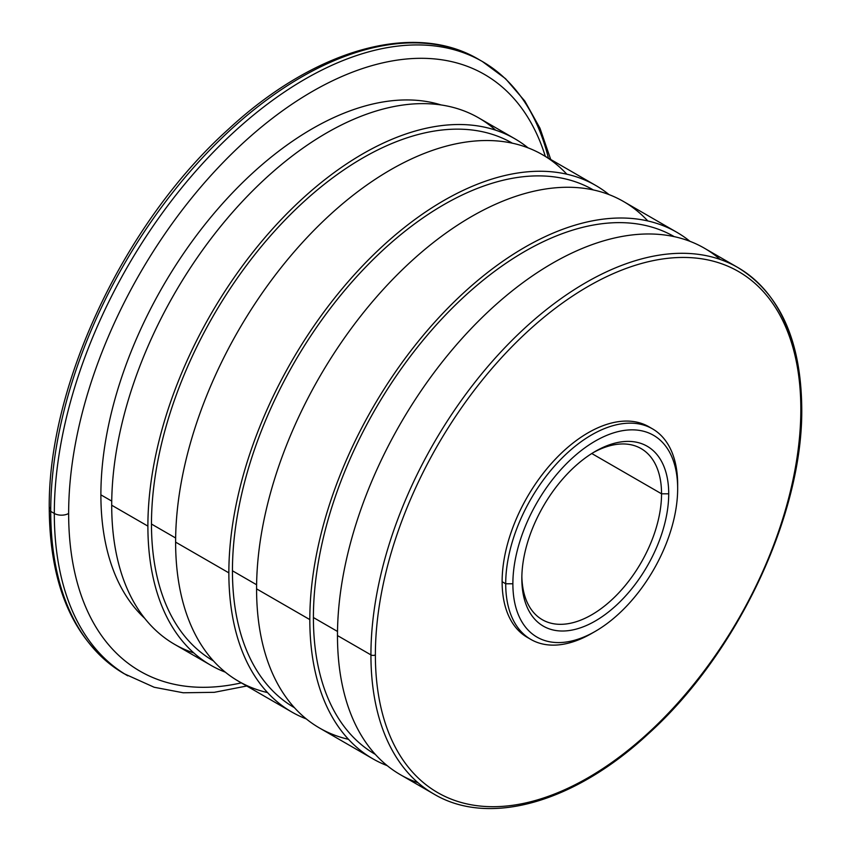 <?xml version="1.0" encoding="UTF-8"?>
<svg xmlns="http://www.w3.org/2000/svg" width="851" height="851" viewBox="0 0 851 851"><rect width="100%" height="100%" fill="white"/><g stroke="black" fill="none" stroke-linecap="round" stroke-linejoin="round"><path stroke-width="1.28" d="M521.833 578.606L521.833 578.606A103.865 59.964 120 0 0 595.274 621.007A103.865 59.964 120 0 0 668.716 493.803A103.865 59.964 120 0 0 595.264 451.402A103.865 59.964 120 0 0 521.833 578.606A103.865 59.964 120 0 0 595.274 621.007A103.865 59.964 120 0 0 668.716 493.803L661.546 493.803L668.716 493.803A103.865 59.964 120 0 0 595.274 451.402A103.865 59.964 120 0 0 521.833 578.606M593.455 452.477A98.79 57.038 -60 0 1 661.546 493.803A98.79 57.038 -60 0 1 592.573 614.294A98.79 57.038 -60 0 1 521.854 576.499A98.79 57.038 120 0 0 542.289 619.698A98.79 57.038 120 0 0 618.422 593.232A98.79 57.038 120 0 0 661.546 493.803L591.775 453.519L661.546 493.803A98.79 57.038 120 0 0 641.08 448.583A98.79 57.038 120 0 0 593.455 452.477M50.73 511.387A5.063 2.925 180 0 1 49.252 509.324A5.063 2.925 0 0 0 50.73 511.387A354.644 204.761 120 0 0 124.182 673.737A354.644 204.761 -60 0 1 50.73 511.387L54.315 513.461A354.644 204.761 120 0 0 127.767 675.811A354.644 204.761 -60 0 1 54.315 513.461L50.73 511.387A354.644 204.761 -60 0 1 205.538 154.488A354.644 204.761 -60 0 1 478.826 59.474A354.644 204.761 120 0 0 205.538 154.488A354.644 204.761 120 0 0 50.73 511.387M50.73 507.249A5.063 2.925 0 0 0 49.252 509.324C47.613 385.301 124.246 222.866 228.206 129.416C314.147 49.528 413.863 20.754 478.826 59.474L482.411 61.538A354.644 204.761 120 0 0 209.123 156.552A354.644 204.761 120 0 0 54.315 513.461A354.644 204.761 -60 0 1 209.123 156.552A354.644 204.761 -60 0 1 482.411 61.538L505.537 78.686L524.844 101.099L539.97 128.214L550.735 159.488M548.416 158.148A354.644 204.761 120 0 0 482.411 61.538M68.644 513.461A10.138 5.851 180 0 1 54.315 513.461A10.138 5.851 0 0 0 68.644 513.461A344.517 198.911 120 0 0 241.322 682.874A344.517 198.911 -60 0 1 68.644 513.461A344.517 198.911 -60 0 1 276.394 115.279A344.517 198.911 -60 0 1 545.31 156.35A344.517 198.911 120 0 0 276.394 115.279A344.517 198.911 120 0 0 68.644 513.461M441.148 104.96A298.914 172.583 120 0 0 218.888 207.74A298.914 172.583 120 0 0 100.886 494.846A298.914 172.583 120 0 0 144.734 618.358A298.914 172.583 -60 0 1 100.886 494.846A298.914 172.583 -60 0 1 218.888 207.74A298.914 172.583 -60 0 1 441.148 104.96M111.736 501.101L100.886 494.846L111.736 501.101M193.837 652.962A303.988 175.508 -60 0 1 111.704 505.228A303.988 175.508 -60 0 1 256.385 187.135A303.988 175.508 -60 0 1 495.654 130.182M210.846 665.269L174.668 644.388A303.988 175.508 -60 0 1 111.704 505.228L147.893 526.12L111.704 505.228A303.988 175.508 -60 0 1 244.397 199.304A303.988 175.508 -60 0 1 478.645 117.863L514.834 138.756A303.988 175.508 120 0 0 280.575 220.196A303.988 175.508 120 0 0 147.893 526.12A303.988 175.508 120 0 0 210.846 665.269A303.988 175.508 120 0 0 225.345 672.184A303.988 175.508 -60 0 1 147.893 526.12A303.988 175.508 -60 0 1 289.734 210.814A303.988 175.508 -60 0 1 528.056 147.861A303.988 175.508 120 0 0 514.834 138.756M512.387 143.202A298.914 172.583 120 0 0 282.011 223.164A298.914 172.583 120 0 0 151.467 524.046A298.914 172.583 120 0 0 213.473 660.94L213.378 660.887A298.914 172.583 -60 0 1 151.467 524.046A298.914 172.583 -60 0 1 281.947 223.228A298.914 172.583 -60 0 1 512.291 143.149L512.387 143.202M175.646 538.002L151.467 524.046L175.646 538.002M267.544 692.586A303.988 175.508 -60 0 1 175.614 542.13A303.988 175.508 -60 0 1 326.082 218.484A303.988 175.508 -60 0 1 566.83 174.2M291.808 712.021L238.578 681.279A303.988 175.508 -60 0 1 175.614 542.13L228.855 572.861L175.614 542.13A303.988 175.508 -60 0 1 308.307 236.206A303.988 175.508 -60 0 1 542.555 154.765L595.796 185.497A303.988 175.508 120 0 0 361.547 266.937A303.988 175.508 120 0 0 228.855 572.861A303.988 175.508 120 0 0 291.808 712.021A303.988 175.508 120 0 0 306.307 718.925A303.988 175.508 -60 0 1 228.855 572.861A303.988 175.508 -60 0 1 370.696 257.555A303.988 175.508 -60 0 1 609.029 194.602A303.988 175.508 120 0 0 595.796 185.497M593.349 189.943A298.914 172.583 120 0 0 362.973 269.905A298.914 172.583 120 0 0 232.44 570.787A298.914 172.583 120 0 0 294.435 707.681L294.34 707.628A298.914 172.583 -60 0 1 232.44 570.787A298.914 172.583 -60 0 1 362.92 269.969A298.914 172.583 -60 0 1 593.264 189.89L593.349 189.943M256.608 584.754L232.44 570.787L256.608 584.754M348.506 739.328A303.988 175.508 -60 0 1 256.576 588.871A303.988 175.508 -60 0 1 407.044 265.225A303.988 175.508 -60 0 1 647.792 220.941M372.77 758.762L319.54 728.03A303.988 175.508 -60 0 1 256.576 588.871L309.817 619.602L256.576 588.871A303.988 175.508 -60 0 1 389.269 282.947A303.988 175.508 -60 0 1 623.517 201.506L676.758 232.249A303.988 175.508 120 0 0 442.509 313.689A303.988 175.508 120 0 0 309.817 619.602A303.988 175.508 120 0 0 372.77 758.762A303.988 175.508 120 0 0 387.237 765.655A303.988 175.508 -60 0 1 309.817 619.602A303.988 175.508 -60 0 1 451.636 304.328A303.988 175.508 -60 0 1 689.959 241.322A303.988 175.508 120 0 0 676.758 232.249M674.247 236.642A298.914 172.583 120 0 0 443.892 316.7A298.914 172.583 120 0 0 313.402 617.539A298.914 172.583 120 0 0 375.334 754.39L375.312 754.38A298.914 172.583 -60 0 1 313.402 617.539A298.914 172.583 -60 0 1 443.882 316.721A298.914 172.583 -60 0 1 674.226 236.631L674.247 236.642M337.507 631.453L313.402 617.539L337.507 631.453M418.086 782.792A303.988 175.508 -60 0 1 337.475 635.569A303.988 175.508 -60 0 1 481.24 318.37A303.988 175.508 -60 0 1 720.223 259.47M801.748 407.969C803.174 514.302 737.36 653.834 648.132 734.009C574.414 802.546 489.102 827.012 433.893 794.047L400.427 774.729A303.988 175.508 -60 0 1 337.475 635.569L370.93 654.887L337.475 635.569A303.988 175.508 -60 0 1 470.167 329.656A303.988 175.508 -60 0 1 704.415 248.215L737.87 267.533A303.988 175.508 120 0 0 503.622 348.974A303.988 175.508 120 0 0 370.93 654.887A303.988 175.508 120 0 0 433.893 794.047A303.988 175.508 -60 0 1 370.93 654.887A3.138 1.808 0 0 0 375.376 654.887A300.839 173.689 120 0 0 588.105 777.708A300.839 173.689 120 0 0 800.834 409.257A3.138 1.808 0 0 0 801.748 407.969A3.138 1.808 0 0 0 800.834 406.693A303.988 175.508 120 0 0 737.87 267.533C779.697 293.287 800.993 340.102 801.748 407.969A3.138 1.808 180 0 1 800.834 409.257A300.839 173.689 120 0 0 588.105 286.436A300.839 173.689 120 0 0 375.376 654.887A3.138 1.808 180 0 1 370.93 654.887A303.988 175.508 -60 0 1 503.622 348.974A303.988 175.508 -60 0 1 737.87 267.533M800.834 409.257A300.839 173.689 -60 0 1 588.105 777.708A300.839 173.689 -60 0 1 375.376 654.887A300.839 173.689 -60 0 1 588.105 286.436A300.839 173.689 -60 0 1 800.834 409.257M595.274 631.357L591.69 633.421A121.597 70.207 -60 0 1 505.707 583.775A121.597 70.207 120 0 0 530.886 639.441L527.312 637.378A121.597 70.207 -60 0 1 502.122 581.712L505.707 583.775L512.876 583.775A116.523 67.282 120 0 0 595.274 631.357A116.523 67.282 120 0 0 677.662 488.634L677.662 484.496A121.597 70.207 120 0 0 652.483 428.84A121.597 70.207 120 0 0 558.788 461.412A121.597 70.207 120 0 0 505.707 583.775L502.122 581.712A121.597 70.207 -60 0 1 555.203 459.349A121.597 70.207 -60 0 1 648.898 426.766A121.597 70.207 -60 0 1 650.664 427.851A121.597 70.207 120 0 0 556.373 458.115A121.597 70.207 120 0 0 502.122 581.712A121.597 70.207 120 0 0 529.131 638.367M530.886 639.441A121.597 70.207 120 0 0 593.498 632.357M512.876 583.775L505.707 583.775A121.597 70.207 -60 0 1 591.69 434.861A121.597 70.207 -60 0 1 677.662 484.496L677.662 488.634A116.523 67.282 120 0 0 595.274 441.063A116.523 67.282 120 0 0 512.876 583.775A116.523 67.282 -60 0 1 595.274 441.063A116.523 67.282 -60 0 1 677.662 488.634A116.523 67.282 -60 0 1 595.274 631.357A116.523 67.282 -60 0 1 512.876 583.775M49.252 509.324C50.081 588.594 75.058 643.399 124.182 673.737L154.18 687.257L183.242 692.778L214.292 692.32L246.747 686.002M648.898 426.766L652.483 428.84"/></g></svg>
